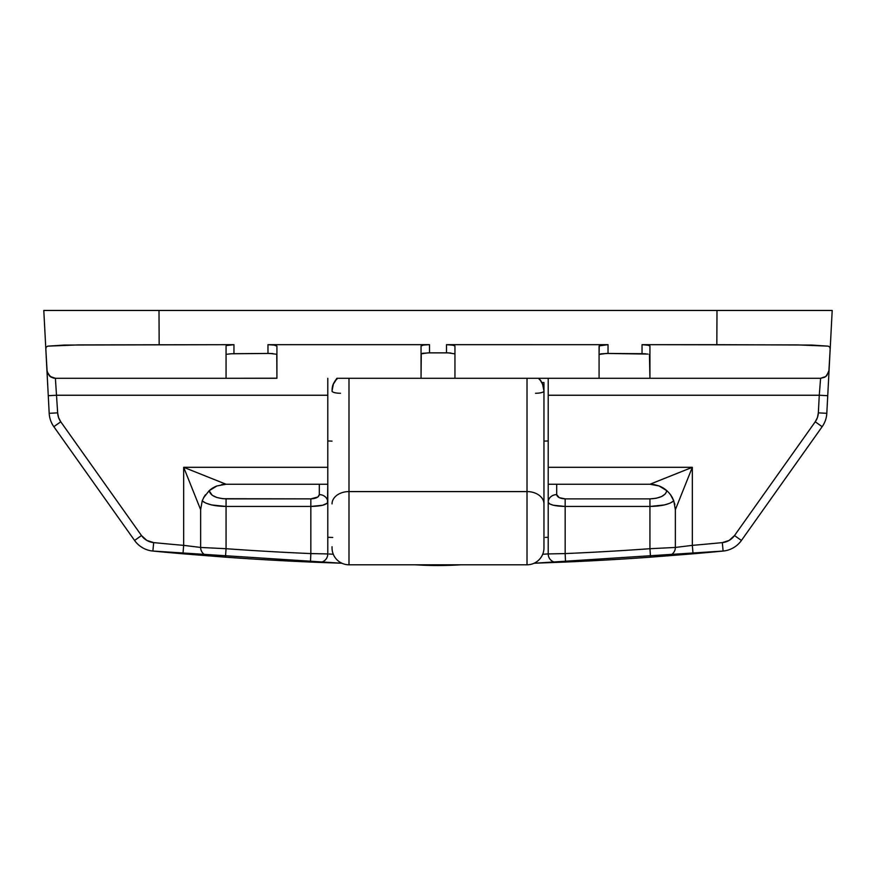 <?xml version="1.0" encoding="UTF-8"?>
<svg xmlns="http://www.w3.org/2000/svg" width="876" height="876" viewBox="0 0 876 876"><rect width="100%" height="100%" fill="white"/><g stroke="black" fill="none" stroke-linecap="round" stroke-linejoin="round"><path stroke-width="1.31" d="M319.313 562.414A8.475 8.475 0 0 1 318.974 562.403L310.476 562.053A2967.1 2967.1 0 0 1 225.46 557.169L182.953 553.807A2967.1 2967.1 0 0 1 152.873 551.059L341.892 563.235L318.974 562.403L341.892 563.235L152.851 551.048A25.437 25.437 0 0 1 134.576 540.459A25.437 25.437 0 0 0 152.873 551.059A2967.1 2967.1 0 0 0 182.953 553.807L225.46 557.169A2967.1 2967.1 0 0 0 310.476 562.053L318.974 562.403A8.475 8.475 0 0 0 327.788 553.928L327.788 502.211L327.788 553.928A8.475 8.475 0 0 1 319.313 562.414M649.937 548.715L650.539 557.169A2967.1 2967.1 0 0 1 565.524 562.053L534.108 563.235L723.127 551.059A2967.1 2967.1 0 0 1 693.047 553.807L650.539 557.169L649.937 548.715L675.363 547.445L675.363 509.69L673.797 500.897L670.074 503.152L664.479 504.926L649.937 506.448L649.937 548.715A2958.624 2958.624 0 0 1 565.162 553.577L548.212 553.928L565.162 553.577L565.162 506.448L565.162 553.577A2958.624 2958.624 0 0 0 649.937 548.715L649.937 506.448L565.162 506.448L553.172 505.211L549.493 503.831L548.212 502.211L548.212 553.928A8.475 8.475 0 0 0 556.687 562.414A8.475 8.475 0 0 1 548.212 553.928L548.212 395.24L819.268 395.24L818.348 412.859L817.428 417.545L815.238 421.783L734.504 535.554L729.171 540.415L722.306 542.616A2958.624 2958.624 0 0 1 692.325 545.365L692.325 467.302L548.212 467.302L548.212 378.618M545.343 537.404L548.212 537.295L545.343 537.404M328.117 537.306L332.76 537.47L328.117 537.306M226.063 345.987L226.063 378.29L226.063 345.987L226.063 378.29L55.396 378.29L276.925 378.29L276.925 346.13L274.308 345.111L267.968 344.673L314.09 344.662L429.503 344.662L429.503 352.853L448.173 352.875L454.951 353.871L454.951 378.29L454.951 345.998L452.509 345.056L446.497 344.662L608.032 344.673L608.032 353.444L642.042 353.696L642.042 344.673L716.831 344.684L716.995 310.465L832.2 310.465L830.185 348.856L832.2 310.465L43.8 310.465L45.815 348.856L46.242 347.049L47.797 346.14L64.353 345.056L233.958 344.673L226.555 345.516M226.063 378.29L276.925 378.202M534.929 378.29L336.953 378.29L336.888 379.286M539.112 379.286L539.047 378.29L599.075 378.29L531.765 378.29M649.445 354.364L649.937 378.29L599.075 378.29L820.604 378.29L649.937 378.29L649.937 345.987L647.682 345.056L642.042 344.673L797.74 344.903L828.203 346.14L829.747 347.049L830.185 348.856L828.86 371.709L825.838 376.483L820.604 378.29L819.268 395.24L548.212 395.24L548.212 378.29M327.788 378.618L327.788 395.24L56.732 395.24L327.788 395.24L327.788 467.302L183.675 467.302L183.675 545.365A2958.624 2958.624 0 0 1 153.694 542.616L146.829 540.415L141.496 535.554L60.762 421.783L58.572 417.545L57.652 412.859L55.396 378.29L50.118 376.45L47.129 371.698L45.815 348.856L46.242 347.049L47.797 346.14L78.216 344.903L233.958 344.673L233.958 353.696L267.968 353.444L267.968 344.673L429.503 344.662L423.48 345.056L421.049 345.998L421.049 378.29L421.049 353.871L427.838 352.875L446.497 352.853L446.497 344.662L608.032 344.673L599.239 345.856L599.075 354.441L606.302 353.444L648.032 354.068M327.788 378.29L327.788 484.253L226.063 484.253L216.996 485.928L209.123 490.724L212.2 495.269L216.854 497.502L222.832 498.707L310.838 498.871L317.889 496.988L319.313 494.633L319.313 484.253L226.063 484.253L183.675 467.302L327.788 467.302L327.788 483.924M548.212 483.924L548.212 467.302L692.325 467.302L649.937 484.253L548.212 484.253L548.212 502.211A8.475 7.577 0 0 1 556.687 494.633L559.162 497.623L565.162 498.871L649.937 498.871L656.266 498.258L661.687 496.495L665.399 493.856L666.877 490.724L659.004 485.928L649.937 484.253L556.687 484.253L556.687 494.633L556.687 484.253L548.212 484.253M216.996 485.928A25.437 25.437 0 0 0 209.123 490.724L216.996 485.928L226.063 484.253A25.437 25.437 0 0 0 221.453 484.68L226.063 484.253L183.675 467.302L200.637 509.69L200.637 547.445L183.675 545.365L183.675 467.302L200.637 509.69L202.203 500.897C206.714 504.39 214.664 506.24 226.063 506.448L310.838 506.448C321.065 506.175 326.715 504.762 327.788 502.211L327.788 484.253L327.471 503.043L322.828 505.211L310.838 506.448L310.838 553.577L310.838 506.448L226.063 506.448L226.063 548.715A2958.624 2958.624 0 0 0 310.838 553.577L327.788 553.928L310.838 553.577L310.476 562.053L310.838 553.577A2958.624 2958.624 0 0 1 226.063 548.715L226.063 506.448L211.521 504.926L205.926 503.152L202.203 500.897L200.637 509.69L200.637 547.445L226.063 548.715L225.46 557.169L226.063 548.715M828.97 372.19L826.813 413.308A25.437 25.437 0 0 1 822.159 426.689A25.437 25.437 0 0 0 826.813 413.308L829.068 370.252L826.802 375.596L824.579 377.293L820.604 378.29A8.475 8.475 0 0 0 820.735 378.29M828.86 371.709A8.475 8.475 0 0 0 829.068 370.252L830.185 348.856L829.747 347.049L828.203 346.14L811.669 345.056L716.831 344.684L716.995 310.465L159.005 310.465L159.169 344.684L159.005 310.465L43.8 310.465L49.187 413.308A25.437 25.437 0 0 0 53.841 426.689L134.576 540.459L141.496 535.554L134.576 540.459L53.841 426.689A25.437 25.437 0 0 1 49.187 413.308L57.652 412.859L49.187 413.308L48.268 395.689L56.732 395.24L48.268 395.689L47.03 372.19M723.149 551.048L534.108 563.235L565.524 562.053A2967.1 2967.1 0 0 0 650.539 557.169L693.047 553.807A2967.1 2967.1 0 0 0 723.127 551.059A25.437 25.437 0 0 0 741.424 540.459L822.159 426.689L815.238 421.783L822.159 426.689L741.424 540.459A25.437 25.437 0 0 1 723.127 551.059L722.306 542.616L723.127 551.059M332.037 441.11L327.788 440.956M548.212 440.956L543.963 441.11M128.597 310.465L145.525 310.465M730.475 310.465L747.403 310.465M675.363 547.445L675.363 509.69L692.325 467.302L692.325 545.365L675.363 547.445A8.475 8.475 0 0 1 667.545 555.899A8.475 8.475 0 0 0 675.363 547.445L692.325 545.365L693.047 553.807L692.325 545.365A2958.624 2958.624 0 0 0 722.306 542.616A16.951 16.951 0 0 0 734.504 535.554L741.424 540.459L734.504 535.554L815.238 421.783A16.951 16.951 0 0 0 818.348 412.859L826.813 413.308L818.348 412.859L819.268 395.24L827.732 395.689L819.268 395.24L820.604 378.29M454.951 353.871L454.951 378.29M421.268 353.641L421.049 378.29M599.075 378.29L599.075 354.451L599.075 378.29M649.937 354.714L649.937 378.29M599.075 346.13L599.075 354.451L599.075 346.13M276.925 378.29L276.761 354.254L269.699 353.444L231.22 353.773L233.958 353.696L233.958 344.673M276.925 354.451L276.925 346.13M273.268 344.958L267.968 344.673L267.968 353.444L272.852 353.586M227.114 354.222L231.22 353.773M232.852 344.684L230.191 344.826M422.385 353.324L429.503 352.853L429.503 344.662M427.838 344.684L425.178 344.848M453.593 345.264L446.497 344.662L446.497 352.853L450.877 353.006M600.695 353.849L608.032 353.444L608.032 344.673L603.214 344.903M648.853 345.308L642.042 344.673L642.042 353.696M643.203 353.718L645.853 353.838M329.091 554.004L333.296 554.256L329.091 554.004M543.24 554.223L548.212 553.928L543.24 554.223M828.86 371.742A8.475 8.475 0 0 1 828.565 372.716M674.87 547.467L671.804 547.631M565.162 553.577L565.524 562.053L565.162 553.577M204.196 547.631L201.119 547.467M200.637 547.445A8.475 8.475 0 0 0 208.455 555.899A8.475 8.475 0 0 1 200.637 547.445L183.675 545.365L182.953 553.807L183.675 545.365A2958.624 2958.624 0 0 1 153.694 542.616L152.873 551.059L153.694 542.616A16.951 16.951 0 0 1 141.496 535.554L60.762 421.783L53.841 426.689L60.762 421.783A16.951 16.951 0 0 1 57.652 412.859L55.396 378.29L53.732 378.125A8.475 8.475 0 0 0 53.732 378.125L51.377 377.271A8.475 8.475 0 0 1 49.165 375.552A8.475 8.475 0 0 0 51.377 377.271L48.016 373.975L46.932 370.252A8.475 8.475 0 0 0 47.424 372.683M205.488 494.743A25.437 25.437 0 0 0 203.571 497.82L209.123 490.724L203.571 497.82M200.637 509.69L202.203 500.897L203.977 497.075M666.877 490.724L668.607 492.411L666.877 490.724A25.437 25.437 0 0 0 659.004 485.928L666.877 490.724C665.508 495.663 659.858 498.378 649.937 498.871L649.937 506.448L649.937 498.871L565.162 498.871L565.162 506.448L565.162 498.871C560.049 498.597 557.224 497.185 556.687 494.633A8.475 7.577 180 0 0 548.212 502.211C549.285 504.762 554.935 506.175 565.162 506.448L649.937 506.448C661.336 506.24 669.286 504.39 673.797 500.897L672.429 497.809A25.437 25.437 0 0 0 670.512 494.743L673.797 500.897L675.363 509.69L692.325 467.302L649.937 484.253L654.547 484.68A25.437 25.437 0 0 0 649.937 484.253M668.607 492.411L670.512 494.743L668.607 492.411M654.547 484.68L659.004 485.928M668.738 492.564L670.293 494.447M674.531 503.207L674.87 504.696M327.788 484.253L319.313 484.253L319.313 494.633A8.475 7.577 -0 0 1 327.788 502.211A8.475 7.577 180 0 0 319.313 494.633C318.776 497.185 315.951 498.597 310.838 498.871L310.838 506.448L310.838 498.871L226.063 498.871L226.063 506.448L226.063 498.871C216.142 498.378 210.492 495.663 209.123 490.724M202.783 499.451L202.203 500.897M672.429 497.809L670.512 494.743M543.963 546.712L543.963 391.024L543.23 385.823L541.039 381.027L538.85 378.29L534.94 378.29M542.003 382.527L543.963 382.527L543.963 457.973L543.963 382.527L541.488 382.527M332.037 546.712L332.037 547.839A16.951 16.951 0 0 0 348.987 564.79L527.013 564.79L527.013 378.29L348.987 378.29L348.987 491.578L527.013 491.578L348.987 491.578L348.987 564.79L527.013 564.79A16.951 16.951 0 0 0 543.963 547.839A16.951 16.951 0 0 1 527.013 564.79L527.013 491.578A16.951 12.33 0 0 1 543.963 503.908A16.951 12.33 180 0 0 527.013 491.578L527.013 378.29L531.754 378.29M334.687 381.465L337.15 378.29L348.987 378.29L348.987 491.578A16.951 12.33 180 0 0 332.037 503.908A16.951 12.33 0 0 1 348.987 491.578L348.987 564.79A16.951 16.951 0 0 1 332.037 547.839M337.15 378.29L333.351 384.148L332.037 391.024A8.475 2.234 180 0 0 340.512 393.269A8.475 2.234 0 0 1 332.037 391.024C332.278 384.903 332.957 384.17 336.866 378.322L337.15 378.29M543.963 547.839L543.963 391.024A8.475 2.234 0 0 1 535.488 393.269A8.475 2.234 180 0 0 543.963 391.024L542.485 383.589L538.85 378.29L541.127 381.17M438 565.535A356.05 356.05 0 0 1 415.038 564.79L438 565.535L460.962 564.79A356.05 356.05 0 0 1 438 565.535L438 565.535"/></g></svg>
